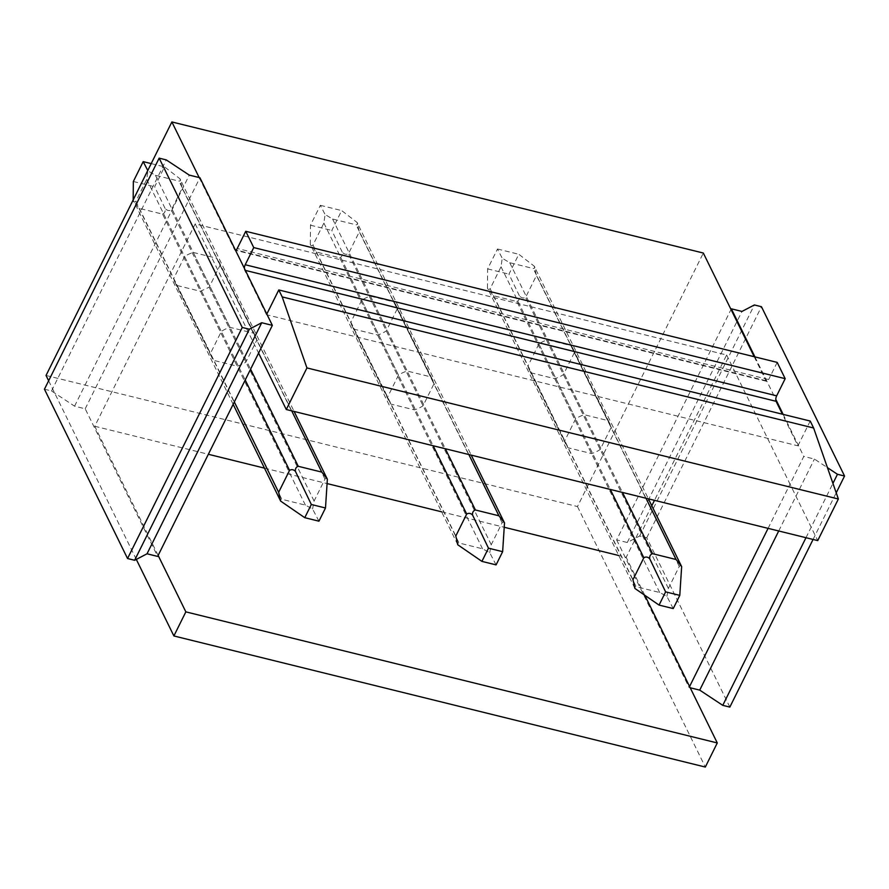 <?xml version="1.0" encoding="UTF-8"?>
<svg xmlns="http://www.w3.org/2000/svg" width="889" height="889" viewBox="0 0 889 889"><rect width="100%" height="100%" fill="white"/><g stroke="black" fill="none" stroke-linecap="round" stroke-linejoin="round"><path stroke-width="0.67" stroke-dasharray="4.45 3.33" d="M230.073 327.363L193.313 252.476A24.281 19.469 153.9 0 0 184.601 256.554L221.35 331.453L210.482 353.344A24.281 19.469 153.9 0 0 211.838 357.467A24.281 19.469 153.9 0 0 213.693 360.378L237.185 366.168A24.281 19.469 153.9 0 0 245.909 362.09L256.777 340.187A24.281 19.469 153.9 0 0 255.421 336.075A24.281 19.469 153.9 0 0 253.576 333.164L230.073 327.363A24.281 19.469 153.9 0 0 221.35 331.453M184.601 256.554L173.722 278.457L210.482 353.344M158.142 555.425L94.756 426.264L195.202 223.917L726.635 355L654.493 500.34M651.793 505.763L626.189 557.347L618.755 555.514M94.756 426.264L208.348 454.279M264.455 468.125L327.074 483.572M441.611 511.82L504.219 527.266M398.494 375.147L387.626 397.039A24.281 19.469 153.9 0 0 388.982 401.161A24.281 19.469 153.9 0 0 390.838 404.073L414.341 409.862A24.281 19.469 153.9 0 0 423.053 405.784L433.932 383.881A24.281 19.469 153.9 0 0 432.576 379.77A24.281 19.469 153.9 0 0 430.721 376.858L407.218 371.057A24.281 19.469 153.9 0 0 398.494 375.147L361.745 300.249A24.281 19.469 -26.1 0 1 370.469 296.17L393.96 301.96A24.281 19.469 -26.1 0 1 395.816 304.871A24.281 19.469 -26.1 0 1 397.172 308.994L433.932 383.881M575.65 418.841L564.771 440.733A24.281 19.469 153.9 0 0 566.126 444.856A24.281 19.469 153.9 0 0 567.982 447.767L591.485 453.568A24.281 19.469 153.9 0 0 600.208 449.478L611.076 427.587A24.281 19.469 153.9 0 0 609.721 423.464A24.281 19.469 153.9 0 0 607.865 420.553L584.362 414.752A24.281 19.469 153.9 0 0 575.65 418.841L538.89 343.954A24.281 19.469 -26.1 0 1 547.613 339.865L571.116 345.665A24.281 19.469 -26.1 0 1 572.961 348.566A24.281 19.469 -26.1 0 1 574.316 352.689L611.076 427.587M173.722 278.457A24.281 19.469 153.9 0 0 175.077 282.569A24.281 19.469 153.9 0 0 176.933 285.48L213.693 360.378M46.039 375.469L577.472 506.552L703.321 253.043M193.313 252.476L216.816 258.266L220.028 265.3L209.159 287.191L200.436 291.281L176.933 285.48M361.745 300.249L350.877 322.151L387.626 397.039M397.172 308.994L386.304 330.886A24.281 19.469 -26.1 0 1 377.581 334.975L354.078 329.174A24.281 19.469 -26.1 0 1 352.233 326.263A24.281 19.469 -26.1 0 1 350.877 322.151M538.89 343.954L528.022 365.846L564.771 440.733M574.316 352.689L563.448 374.58A24.281 19.469 -26.1 0 1 554.725 378.67L531.222 372.869A24.281 19.469 -26.1 0 1 529.377 369.968A24.281 19.469 -26.1 0 1 528.022 365.846M216.816 258.266L253.576 333.164M768.085 528.355L790.032 484.161L817.724 540.601M726.635 355L790.032 484.161L803.789 456.435L814.424 459.057L827.448 467.658M644.803 595.274L626.189 557.347M195.202 223.917L258.588 353.077M220.028 265.3L256.777 340.187M209.159 287.191L245.909 362.09M200.436 291.281L237.185 366.168M370.469 296.17L407.218 371.057M393.96 301.96L430.721 376.858M386.304 330.886L423.053 405.784M377.581 334.975L414.341 409.862M354.078 329.174L390.838 404.073M547.613 339.865L584.362 414.752M571.116 345.665L607.865 420.553M563.448 374.58L600.208 449.478M554.725 378.67L591.485 453.568M531.222 372.869L567.982 447.767M729.847 707.088L646.748 537.767L639.658 536.023L627.278 542.501L616.644 539.89L731.025 309.483M616.644 539.89L689.086 687.497L689.586 686.508M577.472 506.552L705.321 767.051M48.639 380.77L136.306 559.403M199.169 177.556L234.529 249.598A4.045 1.745 -76.1 0 0 235.196 250.22A4.045 1.745 -76.1 0 0 235.496 250.242M44.45 389.204L51.54 390.949L74.576 406.173L85.211 408.796L157.653 556.414M85.211 408.796L199.914 177.733M754.205 356.711L765.962 380.681A4.045 1.745 -76.1 0 0 766.629 381.314A4.045 1.745 -76.1 0 0 766.929 381.325A4.045 1.745 -76.1 0 0 768.663 379.547L237.23 248.464M689.086 687.497L690.208 687.775M778.72 530.977L814.424 459.057M810.212 421.053L798.255 445.145L803.789 456.435M627.278 542.501L741.971 311.439M74.576 406.173L189.279 175.111M754.939 356.9L775.775 399.339M805.979 537.701L832.937 483.405M783.153 414.374L798.255 445.145L797.922 445.811L782.409 414.185M266.811 314.061L266.489 314.717L797.922 445.811M639.658 536.023L754.361 304.96M813.068 539.456L836.216 492.817M646.748 537.767L761.451 306.705M51.54 390.949L166.243 159.887M777.186 362.39L768.663 379.547M266.489 314.717L244.642 270.223L245.386 270.4M244.331 268.256A4.045 1.745 -76.1 0 0 244.642 270.223M318.94 521.187L312.584 508.975L305.383 505.108L281.857 499.307C280.057 499.329 279.657 499.929 280.646 501.096M312.584 508.975L314.095 501.029L324.974 479.115C326.219 477.715 327.008 477.749 327.363 479.215M305.383 505.108L162.576 214.127L139.051 208.326L133.161 200.592C133.606 202.314 134.506 202.559 135.861 201.314L146.741 179.4L147.93 170.832L155.442 175.322L178.967 181.123C180.7 180.912 181.012 180.111 179.878 178.711L294.103 411.44M233.151 404.328L133.172 199.936M162.576 214.127C164.721 213.127 165.565 211.238 165.11 208.471C167.032 210.56 169.088 211.082 171.288 210.06L182.167 188.135L179.878 178.711L164.532 166.888L154.664 186.757L165.11 208.471M133.339 181.5L154.664 186.757M151.208 163.598L164.532 166.888M496.084 564.882L489.728 552.669L482.538 548.802L459.013 543.001C457.213 543.035 456.802 543.624 457.791 544.79M489.728 552.669L491.239 544.724L502.118 522.81C503.363 521.41 504.163 521.443 504.508 522.91M482.538 548.802L339.731 257.832L316.206 252.02L310.305 244.286C310.75 246.009 311.65 246.253 313.006 245.008L323.885 223.095L325.085 214.527L332.586 219.016L356.111 224.817C357.856 224.606 358.156 223.806 357.022 222.406L471.248 455.135M457.724 544.657L310.305 244.286L310.483 225.195L320.351 205.315L325.085 214.527M339.731 257.832C341.865 256.821 342.709 254.932 342.254 252.165C344.176 254.254 346.232 254.776 348.432 253.754L359.312 231.829L357.022 222.406L341.676 210.582L331.808 230.451L342.254 252.165M310.483 225.195L331.808 230.451M320.351 205.315L341.676 210.582M673.24 608.576L666.883 596.363L659.682 592.496L636.157 586.696C634.357 586.729 633.946 587.318 634.935 588.485M666.883 596.363L668.384 588.418L679.263 566.504C680.507 565.104 681.307 565.137 681.652 566.604M659.682 592.496L516.876 301.527L493.351 295.715L487.45 287.98C487.894 289.703 488.794 289.947 490.15 288.703L501.029 266.789L502.229 258.221L509.73 262.711L533.256 268.511C535 268.3 535.3 267.5 534.167 266.1L648.392 498.84M634.868 588.351L487.45 287.98L487.628 268.889L497.496 249.009L502.229 258.221M516.876 301.527C519.009 300.515 519.854 298.626 519.398 295.859C521.321 297.948 523.388 298.471 525.577 297.448L536.456 275.523L534.167 266.1L518.82 254.276L508.953 274.145L519.398 295.859M487.628 268.889L508.953 274.145M497.496 249.009L518.82 254.276M765.962 380.681L236.085 249.976M235.263 249.776L234.529 249.598M135.861 201.314L234.329 401.95M146.741 179.4L245.208 380.036M139.051 208.326L281.857 499.307M155.442 175.322L250.587 369.191M314.095 501.029L171.288 210.06M324.974 479.115L182.167 188.135M291.714 410.851L178.967 181.123M313.006 245.008L455.813 535.989M323.885 223.095L433.154 445.745M316.206 252.02L459.013 543.001M332.586 219.016L445.333 448.745M491.239 544.724L348.432 253.754M502.118 522.81L359.312 231.829M468.859 454.546L356.111 224.817M490.15 288.703L632.957 579.684M501.029 266.789L610.299 489.439M493.351 295.715L636.157 586.696M509.73 262.711L622.478 492.439M668.384 588.418L525.577 297.448M679.263 566.504L536.456 275.523M646.003 498.251L533.256 268.511M175.077 282.569L211.838 357.467M218.672 261.177L255.421 336.075M395.816 304.871L432.576 379.77M352.233 326.263L388.982 401.161M572.961 348.566L609.721 423.464M529.377 369.968L566.126 444.856M766.629 381.314L235.196 250.22"/><path stroke-width="1.33" d="M654.493 500.34L651.793 505.763M208.348 454.279L264.455 468.125M327.074 483.572L441.611 511.82M504.219 527.266L618.755 555.514M48.639 380.77L46.039 375.469L171.877 121.949L703.321 253.043L754.205 356.711M136.306 559.403L173.888 635.957L185.845 611.865L717.279 742.948L689.586 686.508L768.085 528.355M689.586 686.508L644.803 595.274M185.845 611.865L158.142 555.425L258.588 353.077L286.291 409.518L817.724 540.601L838.371 499.007L813.624 427.998L810.212 421.053L278.779 289.958L266.811 314.061L272.356 325.352L261.722 322.729L249.342 329.208L242.253 327.463L159.153 158.142L166.243 159.887L189.279 175.111L199.914 177.733L235.496 250.242A4.045 1.745 -76.1 0 0 237.23 248.464L245.753 231.296L777.186 362.39L785.176 378.67L776.664 395.827A4.045 1.745 -76.1 0 0 775.775 399.339L783.153 414.374M173.888 635.957L705.321 767.051L717.279 742.948M171.877 121.949L199.169 177.556M261.722 322.729L147.029 553.791L157.653 556.414L158.142 555.425M690.208 687.775L699.721 690.12L778.72 530.977M286.291 409.518L306.938 367.924L838.371 499.007M306.938 367.924L282.191 296.915L278.779 289.958M258.588 353.077L272.356 325.352M731.025 309.483L731.347 308.816L754.939 356.9M832.937 483.405L837.46 474.282L844.55 476.026L761.451 306.705L754.361 304.96L741.971 311.439L731.347 308.816M699.721 690.12L722.757 705.344L729.847 707.088L813.068 539.456M147.029 553.791L134.639 560.281L127.549 558.525L44.45 389.204L159.153 158.142M722.757 705.344L805.979 537.701M827.448 467.658L837.46 474.282M282.191 296.915L813.624 427.998M235.496 250.242L266.811 314.061M134.639 560.281L249.342 329.208M836.216 492.817L844.55 476.026M127.549 558.525L242.253 327.463M245.753 231.296L253.743 247.587L245.22 264.744A4.045 1.745 -76.1 0 0 244.331 268.256M775.775 399.339A4.045 1.745 -76.1 0 0 776.086 401.306L782.409 414.185M253.743 247.587L785.176 378.67M311.328 504.485L304.771 517.687L318.94 521.187L325.496 507.986L311.328 504.485L295.415 471.337C295.137 468.736 296.081 467.058 298.248 466.292L321.774 472.103L291.714 410.851M245.208 380.036L289.547 470.37L278.657 492.295L280.646 501.096L304.771 517.687M289.547 470.37C291.581 469.17 293.537 469.492 295.415 471.337M294.103 411.44L327.363 479.215L325.496 507.986M327.363 479.215L321.774 472.103M133.172 199.936L133.339 181.5L143.196 161.62L147.774 170.51M143.196 161.62L151.208 163.598M488.472 548.18L481.916 561.381L496.084 564.882L502.641 551.68L488.472 548.18L472.559 515.031C472.292 512.431 473.226 510.753 475.393 509.986L498.918 515.798L468.859 454.546M433.154 445.745L466.692 514.064L455.813 535.989L457.791 544.79L481.916 561.381M466.692 514.064C468.725 512.864 470.681 513.186 472.559 515.031M471.248 455.135L504.508 522.91L502.641 551.68M504.508 522.91L498.918 515.798M665.617 591.874L659.06 605.087L673.24 608.576L679.785 595.374L665.617 591.874L649.715 558.725C649.437 556.125 650.381 554.447 652.537 553.68L676.062 559.492L646.003 498.251M610.299 489.439L643.836 557.759L632.957 579.684L634.935 588.485L659.06 605.087M643.836 557.759C645.87 556.558 647.825 556.881 649.715 558.725M648.392 498.84L681.652 566.604L679.785 595.374M681.652 566.604L676.062 559.492M236.085 249.976L235.263 249.776M245.386 270.4L776.086 401.306M245.22 264.744L776.664 395.827M234.329 401.95L278.657 492.295M250.587 369.191L298.248 466.292M445.333 448.745L475.393 509.986M622.478 492.439L652.537 553.68M233.151 404.328L280.58 500.963"/></g></svg>
